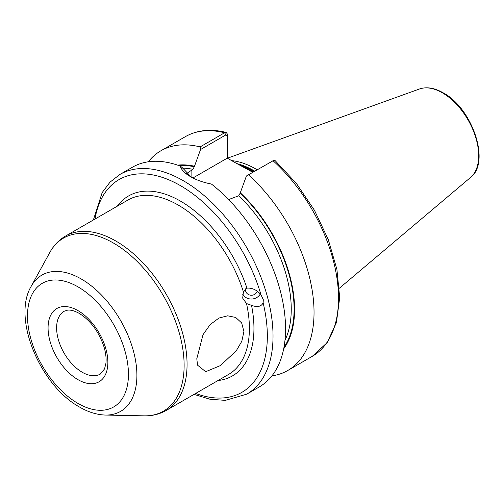<?xml version="1.0" encoding="UTF-8"?>
<svg xmlns="http://www.w3.org/2000/svg" width="504" height="504" viewBox="0 0 504 504"><rect width="100%" height="100%" fill="white"/><g stroke="black" fill="none" stroke-linecap="round" stroke-linejoin="round"><path stroke-width="0.76" d="M245.536 288.849A6.042 5.664 171 0 0 245.473 289.775A6.042 5.664 171 0 0 245.536 290.524A6.042 5.664 171 0 0 251.049 295.243A6.042 5.664 171 0 0 257.267 291.142M263.132 302.835L263.308 299.697L260.952 294.676C256.813 289.913 252.145 287.74 246.941 288.149L243.419 291.948L242.676 298.154L246.513 303.547L251.528 305.342C257.412 307.497 261.28 306.659 263.132 302.835A122.825 70.913 -120 0 1 195.64 393.448M242.745 294.386A10.067 9.444 171 0 0 251.584 299.029A10.067 9.444 171 0 0 260.335 293.927M196.793 358.735L203.024 334.7L210.124 324.614L219.001 318.03L227.651 315.813L235.714 317.463L241.662 322.944L243.904 331.538L241.838 341.227L236.275 350.765L220.349 365.614L205.695 371.687L197.562 365.179L196.793 358.735M252.819 172.292L235.513 162.849L253.373 171.971M257.166 169.785A89.794 51.843 -120 0 0 255.944 169.067A89.794 51.843 -120 0 0 231.638 160.618M119.908 174.447A126.85 73.237 -120 0 1 183.33 180.728A126.85 73.237 -120 0 1 266.2 292.515A126.85 73.237 -120 0 1 246.758 394.159L259.283 386.927A126.85 73.237 -120 0 0 281.402 295.3A126.85 73.237 -120 0 0 211.409 184.042C203.32 182.486 196.339 180.016 190.449 176.621L190.449 176.621C184.672 173.269 181.289 169.76 180.312 166.087A126.85 73.237 -120 0 0 132.432 167.215L119.908 174.447L110.017 182.152L102.186 192.553L93.353 220.002M186.524 173.653L192.868 169.312L194.292 166.767L200.554 149.524L200.101 146.916L224.589 132.779L226.264 132.464L227.77 134.631L227.77 158.382M246.406 175.997L273.061 160.763A126.85 73.237 -120 0 1 312.253 356.347L327.134 342.663L336.42 322.598L339.696 297.65L336.911 269.413L328.312 239.677L314.496 210.37L296.377 183.431L275.152 160.637L273.061 160.763L246.406 175.997L240.137 193.234L238.713 195.779L228.621 199.571M271.902 375.902A126.85 73.237 -120 0 0 287.759 370.49A126.85 73.237 -120 0 0 248.573 174.901M283.683 348.837A109.412 63.17 -120 0 0 240.137 192.648M180.312 166.087L182.612 167.933L191.186 177.036M200.101 146.916A126.85 73.237 -120 0 0 160.908 150.772A126.85 73.237 -120 0 0 148.289 161.797M194.292 166.181A109.412 63.17 -120 0 0 177.622 165.129M227.524 158.243L227.524 135.904L225.899 134.896L200.554 149.524M235.513 162.849L227.323 158.124L192.95 177.969M227.77 134.631L227.524 135.904M77.969 310.609A42.286 24.413 60 0 1 107.869 362.395A42.286 24.413 60 0 1 77.969 379.657A42.286 24.413 60 0 1 48.069 327.871A42.286 24.413 60 0 1 77.969 310.609M82.24 372.261A36.244 20.922 -120 0 0 100.365 374.056L104.542 368.915L105.916 363.334C106.457 358.583 105.834 353.14 104.038 346.991C98.897 331.758 90.626 320.55 79.222 313.375C74.384 310.735 70.415 309.683 67.309 310.212L64.121 311.277A36.244 20.922 -120 0 0 58.565 340.32A36.244 20.922 -120 0 0 82.24 372.261M81.257 278.989A78.681 45.429 60 0 1 135.5 360.234A78.681 45.429 60 0 1 105.43 415.057C96.907 414.792 88.313 412.14 79.638 407.106C40.509 385.762 11.869 318.585 31.147 286.392A78.681 45.429 60 0 1 81.257 278.989M77.969 403.421A71.385 41.215 -120 0 0 128.444 374.277A71.385 41.215 -120 0 0 77.969 286.852A71.385 41.215 -120 0 0 27.493 315.989A71.385 41.215 -120 0 0 77.969 403.421M144.157 415.844A99.924 57.689 -120 0 0 182.347 346.229A99.924 57.689 -120 0 0 113.469 243.054A99.924 57.689 -120 0 0 49.827 252.454C53.708 245.391 58.943 239.923 65.533 236.061A100.674 58.124 60 0 1 115.876 241.051A100.674 58.124 60 0 1 181.642 329.767A100.674 58.124 60 0 1 166.213 410.439C159.573 414.219 152.221 416.021 144.157 415.844L105.43 415.057M260.952 294.676A122.825 70.913 -120 0 0 180.482 185.661A122.825 70.913 -120 0 0 94.966 219.07M254.041 171.587A88.987 51.377 -120 0 0 253.38 171.203A88.987 51.377 -120 0 0 240.484 165.299M254.255 171.461A88.987 51.377 -120 0 0 253.594 171.077A88.987 51.377 -120 0 0 239.117 164.669M254.753 171.177A89.069 51.427 -120 0 0 254.035 170.755A89.069 51.427 -120 0 0 236.886 163.605M419.492 88.987C426.642 86.6 434.536 87.879 443.18 92.824C472.33 108.171 490.852 162.546 470.56 177.446A51.345 29.641 -120 0 0 475.159 135.652A51.345 29.641 -120 0 0 442.38 92.824A51.345 29.641 -120 0 0 419.492 88.987L227.77 158.086M243.419 291.948A100.674 58.124 -120 0 0 178.208 205.059A100.674 58.124 -120 0 0 127.865 200.075L65.533 236.061M166.213 410.439L228.545 374.453A100.674 58.124 -120 0 0 246.513 303.547M251.528 305.342A103.9 59.989 60 0 1 217.986 380.545M283.973 347.325A108.732 62.773 -120 0 0 240.137 193.234M284.974 340.301A106.716 61.614 -120 0 0 238.713 195.779M225.899 134.896L224.589 132.779A126.85 73.237 -120 0 0 185.396 136.634C197.222 130 210.848 128.608 226.264 132.464M194.292 166.767A108.732 62.773 -120 0 0 179.078 165.633M192.868 169.312A106.716 61.614 -120 0 0 182.668 168.147M117.306 206.174A103.9 59.989 60 0 1 183.979 203.232A103.9 59.989 60 0 1 246.941 288.149M191.873 169.886L191.873 177.408M246.758 394.159L225.338 400.365L210.048 399.256L194.027 394.38M470.56 177.446L339.413 288.193M312.253 356.347L287.759 370.49M185.396 136.634L160.908 150.772M31.147 286.392L49.827 252.454M273.363 160.606L271.902 161.286"/></g></svg>
